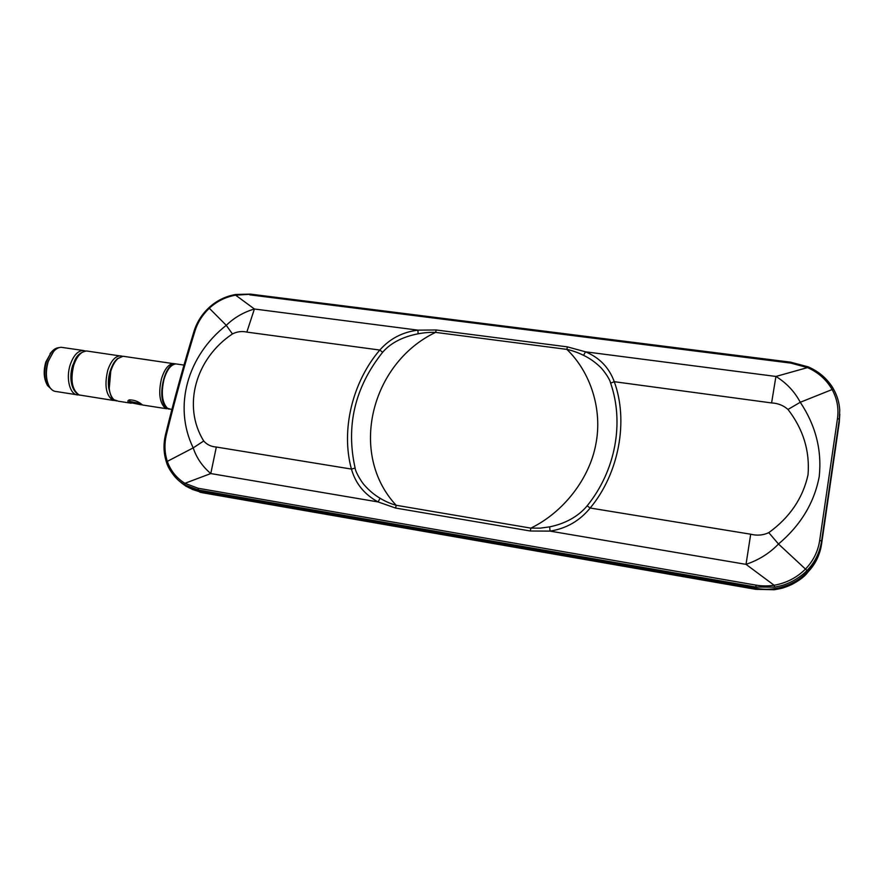 <?xml version="1.0" encoding="UTF-8"?>
<svg xmlns="http://www.w3.org/2000/svg" width="884" height="884" viewBox="0 0 884 884"><rect width="100%" height="100%" fill="white"/><g stroke="black" fill="none" stroke-linecap="round" stroke-linejoin="round"><path stroke-width="1.33" d="M833.634 389.325C831.579 385.291 827.999 380.882 822.871 376.087C815.788 370.286 814.495 370.031 808.285 366.959L807.49 367.6C818.264 372.363 826.474 379.678 832.131 389.546L800.263 402.275C815.645 425.314 821.976 450.055 819.247 476.498C814.308 502.698 800.727 525.195 778.495 544.014L768.793 532.643C763.146 535.295 757.113 535.826 750.693 534.212L590.181 508.024C579.694 520.853 566.324 528.555 550.08 531.118L530.345 531.008L530.853 528.124C563.616 512.223 589.573 478.509 595.849 444.155C602.689 409.844 590.733 372.252 566.843 349.368C572.578 350.65 578.147 352.639 583.562 355.346L585.506 351.821C599.529 357.655 609.12 367.611 614.269 381.7C628.601 420.806 619.143 473.294 590.181 508.024L587.142 505.847C577.827 517.129 564.025 523.969 549.638 526.853L540.268 528.135L530.853 528.124L396.154 505.272C390.629 503.747 385.258 501.405 380.054 498.233C374.496 494.985 369.357 490.708 364.661 485.415C362.76 483.725 355.589 472.818 355.125 468.078L351.434 469.072C340.66 429.911 352.606 381.689 379.8 350.053C389.855 338.683 402.563 332.053 417.911 330.141L436.221 329.986L435.58 332.384C370.96 363.169 348.163 453.879 396.154 505.272L395.623 508.057L378.109 501.946C364.418 494.488 355.523 483.526 351.434 469.072L216.326 447.039C211.121 446.685 206.922 444.663 203.729 440.983C182.093 406.242 195.563 358.473 232.437 333.953C237.111 331.577 241.918 330.97 246.835 332.097L254.404 309.002L235.63 295.168L235.862 294.46M791.014 362.296L808.197 366.849C819.335 371.689 827.833 379.192 833.678 389.369L833.711 389.446C837.336 396.087 839.347 402.993 839.734 410.187C839.325 402.872 837.303 395.933 833.678 389.369L832.131 389.546C837.093 398.706 838.883 408.331 837.502 418.408L819.7 540.378C818.043 551.318 813.346 560.832 805.622 568.92C796.97 577.606 786.473 583.053 774.141 585.263L774.572 587.164L755.809 587.02L756.063 585.142L198.149 488.255L184.9 483.316C176.457 478.034 170.601 470.719 167.319 461.371L166.579 462.42C167.562 466.454 170.524 471.448 175.463 477.382L175.485 477.404C178.656 480.797 180.69 482.288 184.701 484.885L184.9 483.316L210.779 473.559C202.359 466.398 196.502 457.835 193.198 447.879L203.729 440.983M839.734 410.187L839.303 419.37L821.612 540.975C819.799 552.566 814.926 562.401 807.015 570.511L778.495 544.014C769.566 553.274 758.737 560.058 746.019 564.357L774.141 585.263C768.119 586.191 762.096 586.147 756.063 585.142M549.638 526.853L550.08 531.118L746.019 564.357L750.693 534.212M436.221 329.986L567.406 346.871L585.506 351.821L775.931 376.451C786.495 382.971 794.606 391.579 800.263 402.275L787.987 409.447C803.224 429.182 809.91 450.939 808.053 474.708C802.926 498.079 789.832 517.383 768.793 532.643M567.406 346.871L566.843 349.368L435.58 332.384C429.679 332.163 423.745 332.738 418.11 333.809L417.911 330.141L254.404 309.002C243.575 312.196 234.194 317.632 226.271 325.323L209.298 308.24C216.889 301.267 225.674 296.902 235.63 295.168L250.669 294.228M583.562 355.346C589.352 358.097 594.766 361.854 599.805 366.617C601.805 368.109 609.75 378.264 610.623 383.148C624.336 422.662 615.673 470.642 587.142 505.847M610.623 383.148L614.269 381.7L771.588 402.938L775.931 376.451L807.49 367.6L790.849 363.103L249.763 294.836M771.588 402.938C777.986 403.259 783.445 405.424 787.987 409.447M807.015 570.511C803.733 574.103 798.816 577.727 792.23 581.374C783.147 585.683 781.843 585.584 774.572 587.164M839.778 414.154L839.292 421.856L821.579 543.682C818.098 572.755 786.384 594.28 756.03 588.269L199.961 491.338C192.226 489.935 185.541 486.664 179.905 481.537M208.823 307.776L209.298 308.24C202.491 314.759 197.729 322.284 195.032 330.804L194.104 331.014C196.9 322.207 201.806 314.461 208.823 307.776C216.58 300.637 225.586 296.206 235.807 294.471L250.415 294.129M232.437 333.953L226.271 325.323C187.463 355.788 173.043 406.419 193.198 447.879L167.319 461.371C164.512 452.763 164.214 443.801 166.435 434.486C175.297 398.463 184.822 363.899 195.032 330.804M380.054 498.233L378.109 501.946L210.779 473.559L216.326 447.039M199.961 491.338L198.447 490.012L184.701 484.885M246.835 332.097L379.8 350.053L382.639 352.274C391.468 341.964 404.64 336.395 418.11 333.809M355.125 468.078C345.699 425.823 354.871 387.214 382.639 352.274M192.049 489.316L202.867 492.819L755.776 589.33L774.329 589.727C781.467 588.379 782.87 588.479 791.732 584.523C798.197 581.108 803.037 577.65 806.252 574.147L812.584 566.401M180.568 482.134L186.104 486.299L200.314 491.67L756.085 588.567C782.638 593.628 810.982 578.169 819.148 553.793L821.579 544.025L839.303 422.154L839.778 414.231M129.528 399.855L129.838 401.424L140.91 403.745M141.55 404.187L142.357 404.817L140.523 404.673L128.644 402.275C127.429 401.314 127.639 400.529 129.296 399.911C133.815 399.844 137.893 401.27 141.55 404.187M124.467 356.462L123.009 356.252L117.87 358.584C114.843 361.423 112.478 365.678 110.754 371.324L109.251 388.363C109.671 393.181 111.24 396.971 113.948 399.723L118.434 401.237L131.23 403.226M150.103 360.175L140.048 358.716M51.394 352.097L45.824 361.954C43.438 370.396 43.714 377.678 46.631 383.8M52.465 390.198L47.427 385.457C44.189 378.805 43.88 370.849 46.476 361.567L51.095 352.462C53.548 349.434 56.134 347.843 58.852 347.699M48.587 385.137C45.636 378.485 45.427 370.694 47.957 361.766L53.659 351.39M62.985 347.556L61.328 347.313C58.41 347.313 55.626 348.937 52.974 352.208L48.2 361.622C45.504 371.225 45.835 379.468 49.172 386.33C51.095 389.678 53.493 391.424 56.377 391.557L76.4 394.673M78.908 394.894L78.046 394.927C70.112 395.303 65.615 378.717 70.179 364.893C73.35 355.677 77.648 350.871 83.063 350.462L85.527 350.992M76.554 357.401L72.532 365.733C70.4 373.17 70.3 379.965 72.223 386.12M821.579 543.682L821.612 540.975L819.7 540.378M756.03 588.269L755.809 587.02L198.447 490.012L198.149 488.255M839.292 421.856L839.303 419.37L837.502 418.408M250.415 294.118L791.014 362.219L790.849 363.103M530.345 531.008L395.623 508.057M165.684 434.619L166.435 434.486M177.375 364.131L175.938 363.921C170.999 364.462 167.032 369.578 164.026 379.269C160.921 393.026 162.07 402.695 167.474 408.275L171.85 409.557M780.705 588.512L774.285 589.739L755.776 589.33L203.044 492.852M200.314 491.67L203.011 492.852M756.085 588.567L755.765 589.319M168.623 408.961L164.932 407.878C159.507 402.297 158.347 392.629 161.452 378.882C164.457 369.203 168.435 364.086 173.397 363.545L174.811 363.755M117.229 358.782L117.87 358.584M108.843 387.767L109.251 388.363M175.397 363.932L123.009 356.252L117.318 358.705C114.611 361.788 113.384 362.142 110.191 371.379L108.71 388.021C110.765 396.154 112.356 399.977 113.495 399.491L113.948 399.723M129.838 401.424L128.644 402.275M115.66 400.695L112.754 400.198C105.97 395.258 104.29 385.358 107.704 370.484C110.82 361.169 114.975 356.285 120.169 355.843L121.694 356.053M88.157 351.202L86.544 350.97C81.151 351.379 76.864 356.197 73.704 365.423C70.256 380.164 72.068 390.01 79.151 394.96L113.45 400.452M108.677 387.744C107.682 379.391 109.196 371.501 113.218 364.053M194.104 331.014C183.927 364.042 174.402 398.529 165.551 434.486C163.242 444.111 163.562 453.382 166.49 462.31C167.75 466.807 170.745 471.824 175.463 477.382M167.032 408.065C155.827 401.004 164.325 361.843 175.938 363.921L183.982 365.081M199.85 492.178L202.9 492.83M167.175 408.176L169.164 409.148M142.412 404.971L166.59 408.739M116.511 400.949L113.627 399.601M79.914 395.225L78.985 394.916M78.698 394.794C72.72 391.093 70.267 383.579 71.339 372.241C73.803 361.865 75.471 353.092 86.544 350.97L122.379 356.274M83.063 350.462L61.328 347.313M50.068 353.578L51.095 352.462"/></g></svg>

